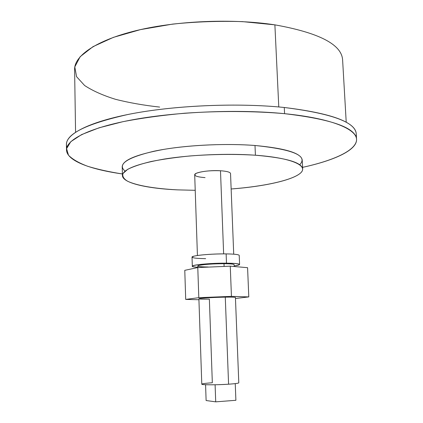 <?xml version="1.0" encoding="UTF-8"?>
<svg xmlns="http://www.w3.org/2000/svg" width="423" height="423" viewBox="0 0 423 423"><rect width="100%" height="100%" fill="white"/><g stroke="black" fill="none" stroke-linecap="round" stroke-linejoin="round"><path stroke-width="0.63" d="M75.569 132.203L74.601 69.52C74.231 55.873 96.063 40.312 136.666 30.493C177.184 20.701 233.041 18.406 274.887 24.851L242.548 21.631C219.209 20.886 195.912 21.705 172.647 24.1L140.505 29.605L113.438 37.346L93.044 46.63L80.132 56.724L74.797 66.929L76.563 76.669L84.611 85.499C92.711 90.845 103.027 95.45 115.558 99.32C129.036 102.736 143.735 105.322 159.656 107.082M274.887 24.851L278.783 106.966L274.887 24.851C318.894 32.751 341.461 44.362 342.593 59.691L346.22 122.279M355.933 136.64C359.339 123.664 335.45 113.946 284.272 107.484C237.033 102.583 172.758 105.475 128.28 114.411C83.453 124.468 63.001 135.413 66.934 147.241M66.496 149.927C66.744 160.798 90.236 169.406 122.384 173.959C109.271 171.897 97.734 169.353 87.778 166.318C78.937 163.024 72.502 159.318 68.484 155.209L66.591 148.637L70.81 141.663L81.618 134.593L99.098 127.799L122.86 121.697C141.536 118.091 162.152 115.268 184.708 113.216C219.22 110.81 254.376 111 284.568 113.671C239.312 109.166 178.257 111.55 134.059 119.519C89.761 127.508 66.162 139.622 66.496 149.927L66.422 144.513C66.083 133.922 89.655 121.501 133.906 113.338C178.057 105.195 239.048 102.81 284.272 107.484L284.568 113.671C331.442 118.34 356.822 129.105 356.578 139.733C356.166 150.44 333.81 160.497 302.588 167.349C334.313 160.454 357.112 150.149 356.563 139.289C355.748 127.767 331.748 119.233 284.568 113.671L284.272 107.484C331.415 113.248 355.41 122.046 356.245 133.885L356.563 139.289M299.701 164.732C308.272 155.854 293.366 149.441 254.995 145.491C223.265 143.006 181.166 145.438 154.051 151.212C126.741 157.7 117.086 164.336 125.071 171.135M177.517 189.869L195.22 190.308L177.517 189.869C146.628 188.462 122.548 182.969 122.421 175.571C122.85 169.39 136.782 163.886 164.23 159.064C191.032 154.76 227.394 153.216 255.418 155.22L254.995 145.491C285.588 148.32 301.329 153.174 302.218 160.058L302.667 168.962C301.795 162.427 286.048 157.848 255.418 155.22C234.596 153.967 212.769 154.215 189.932 155.965C175.54 157.382 162.638 159.228 151.223 161.496C141.018 163.939 133.176 166.556 127.693 169.337L122.987 173.488C122.178 176.217 123.653 178.76 127.408 181.123C136.624 185.634 155.135 188.7 177.517 189.869M122.421 175.571L122.221 166.662C122.638 160.148 136.55 154.379 163.944 149.356C190.704 144.872 227.008 143.323 254.995 145.491L255.418 155.22C292.013 157.848 308.774 165.721 300.584 173.002C292.441 180.325 263.698 186.485 231.143 188.986C269.752 186.146 303.18 177.782 302.667 168.962M205.055 177.623C195.854 176.888 192.93 175.45 196.293 173.308C201.919 171.246 209.982 170.395 220.489 170.755C226.871 171.215 230.223 172.135 230.535 173.52L233.718 254.181M223.64 253.879L220.489 170.755L223.64 253.879M197.43 255.513L194.696 174.836C194.057 172.399 209.105 169.967 220.489 170.755M192.328 266.194C192.428 266.664 194.257 267.019 197.827 267.251C181.271 266.416 204.288 262.969 226.49 263.175C211.463 263.043 191.513 264.84 192.328 266.194L192.026 257.136C191.207 255.603 211.13 253.663 226.136 253.89L226.49 263.175C240.597 263.492 243.162 264.407 234.183 265.919C237.721 265.427 239.524 264.941 239.587 264.46C239.233 263.688 234.865 263.259 226.49 263.175L226.136 253.89C214.535 253.752 199.212 254.842 194.104 256.137C189.742 257.586 193.591 258.427 205.652 258.654M226.136 253.89C234.501 254.027 238.863 254.53 239.222 255.402L239.587 264.46M208.222 267.003C198.916 266.881 195.986 266.321 199.434 265.321C205.176 264.306 213.372 263.762 224.01 263.698C230.472 263.756 233.845 264.089 234.131 264.682L234.205 266.516M224.116 266.432L224.01 263.698L224.116 266.432M238.794 382.81C238.546 383.275 235.14 383.74 228.579 384.206L225.279 297.147C231.767 297.062 235.151 297.173 235.426 297.48L238.794 382.81M209.364 299.146L212.33 382.752C202.887 383.444 199.942 384.052 203.505 384.581C209.401 384.967 217.76 384.845 228.579 384.206C216.877 385.025 201.237 384.988 201.787 384.169L198.895 298.818C198.308 298.284 213.705 297.295 225.279 297.147C214.588 297.369 206.35 297.797 200.56 298.427C197.086 299.008 200.021 299.251 209.364 299.146M197.784 267.553L230.265 266.173L247.582 267.68L230.265 266.173L197.784 267.553L198.805 297.67L231.439 296.37L230.265 266.173L231.439 296.37L248.793 296.909L247.582 267.68L248.793 296.909L235.468 298.501L248.793 296.909L231.439 296.37L198.805 297.67L197.784 267.553L184.777 270.334L197.784 267.553M198.926 299.727L185.702 299.415L184.777 270.334L185.702 299.415L198.805 297.67L185.702 299.415L198.926 299.727M197.837 267.553L197.784 266.014C197.181 264.972 212.489 263.598 224.01 263.698M225.279 297.147L228.579 384.206M215.714 401.85L206.117 400.533L205.573 384.719L206.117 400.533L215.714 401.85L215.101 384.771L215.714 401.85L235.891 400.29L215.714 401.85M235.246 383.613L235.891 400.29L235.246 383.613"/></g></svg>
